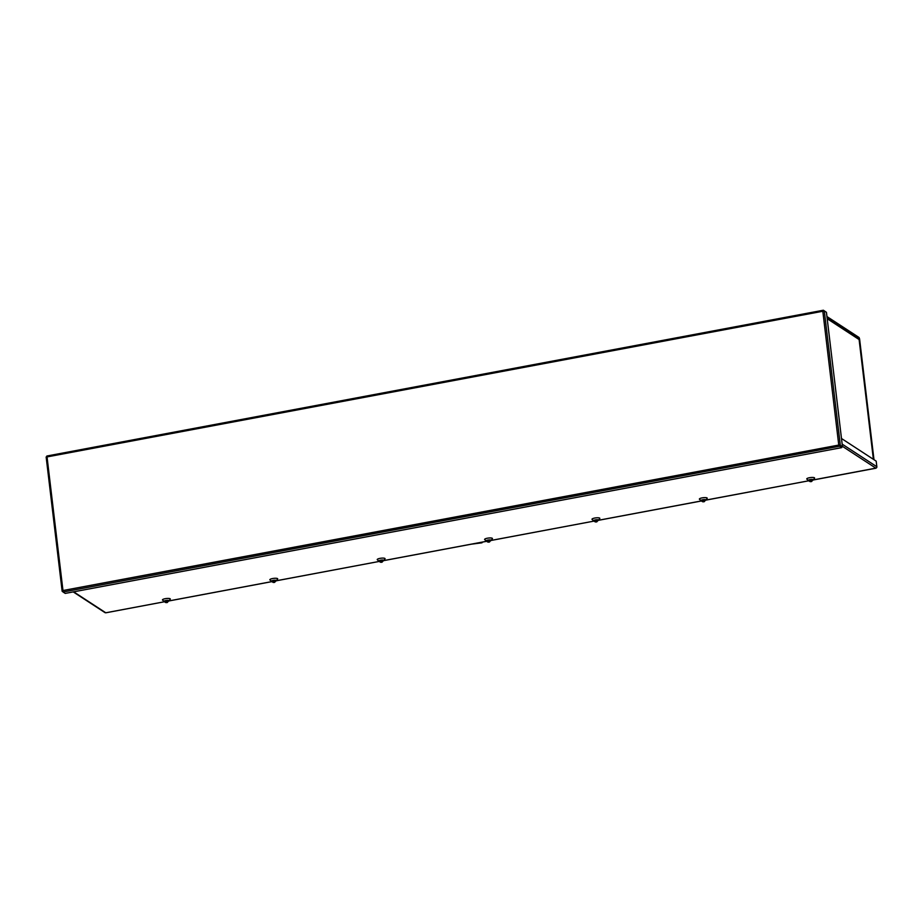 <?xml version="1.0" encoding="UTF-8"?>
<svg xmlns="http://www.w3.org/2000/svg" width="923" height="923" viewBox="0 0 923 923"><rect width="100%" height="100%" fill="white"/><g stroke="black" fill="none" stroke-linecap="round" stroke-linejoin="round"><path stroke-width="1.38" d="M873.746 459.55L859.348 338.776L827.031 317.327M826.939 316.543L859.082 337.518L859.59 338.937L873.989 459.7M859.14 339.883L859.048 339.502A1.211 1.142 -56.9 0 0 858.552 338.695L827.135 318.193M808.952 480.675A2.527 0.6 -6.8 0 1 808.479 480.525A2.527 0.6 -6.8 0 1 808.433 480.491A2.527 0.6 -6.8 0 1 810.186 479.568A2.527 0.6 -6.8 0 1 813.255 479.625A2.527 0.6 -6.8 0 1 813.325 479.902A2.527 0.6 -6.8 0 1 812.863 480.214M806.933 479.187A3.957 0.935 -6.8 0 1 806.864 479.141A3.957 0.935 -6.8 0 1 809.621 477.699A3.957 0.935 -6.8 0 1 814.421 477.779A3.957 0.935 -6.8 0 1 814.536 478.229L813.325 479.902L875.835 468.146A1.211 1.142 -56.9 0 0 876.85 466.75L876.181 461.131L841.488 438.494M701.572 500.843A2.527 0.6 -6.8 0 1 701.088 500.681A2.527 0.6 -6.8 0 1 701.053 500.647A2.527 0.6 -6.8 0 1 702.807 499.735A2.527 0.6 -6.8 0 1 705.876 499.781A2.527 0.6 -6.8 0 1 705.945 500.07A2.527 0.6 -6.8 0 1 705.484 500.37M699.553 499.355A3.957 0.935 -6.8 0 1 699.484 499.297A3.957 0.935 -6.8 0 1 702.241 497.855A3.957 0.935 -6.8 0 1 707.041 497.947A3.957 0.935 -6.8 0 1 707.156 498.385L705.945 500.07L808.986 480.745L705.876 500.139M594.193 520.999A2.527 0.6 -6.8 0 1 593.708 520.849A2.527 0.6 -6.8 0 1 593.674 520.814A2.527 0.6 -6.8 0 1 595.427 519.891A2.527 0.6 -6.8 0 1 598.496 519.949A2.527 0.6 -6.8 0 1 598.565 520.226A2.527 0.6 -6.8 0 1 598.104 520.537M592.162 519.511A3.957 0.935 -6.8 0 1 592.105 519.464A3.957 0.935 -6.8 0 1 594.85 518.022A3.957 0.935 -6.8 0 1 599.662 518.103A3.957 0.935 -6.8 0 1 599.765 518.553L598.565 520.226M486.802 541.166A2.527 0.6 -6.8 0 1 486.329 541.005A2.527 0.6 -6.8 0 1 486.283 540.982A2.527 0.6 -6.8 0 1 488.048 540.059A2.527 0.6 -6.8 0 1 491.105 540.105A2.527 0.6 -6.8 0 1 491.186 540.393A2.527 0.6 -6.8 0 1 490.724 540.693M484.783 539.678A3.957 0.935 -6.8 0 1 484.713 539.632A3.957 0.935 -6.8 0 1 487.471 538.19A3.957 0.935 -6.8 0 1 492.271 538.271A3.957 0.935 -6.8 0 1 492.386 538.709L491.186 540.393M379.422 561.322A2.527 0.6 -6.8 0 1 378.949 561.172A2.527 0.6 -6.8 0 1 378.903 561.138A2.527 0.6 -6.8 0 1 380.657 560.215A2.527 0.6 -6.8 0 1 383.726 560.273A2.527 0.6 -6.8 0 1 383.795 560.561A2.527 0.6 -6.8 0 1 383.333 560.861M377.403 559.834A3.957 0.935 -6.8 0 1 377.334 559.788A3.957 0.935 -6.8 0 1 380.091 558.346A3.957 0.935 -6.8 0 1 384.891 558.427A3.957 0.935 -6.8 0 1 385.006 558.876L383.795 560.561M272.043 581.49A2.527 0.6 -6.8 0 1 271.57 581.328A2.527 0.6 -6.8 0 1 271.524 581.305A2.527 0.6 -6.8 0 1 273.277 580.382A2.527 0.6 -6.8 0 1 276.346 580.44A2.527 0.6 -6.8 0 1 276.415 580.717A2.527 0.6 -6.8 0 1 275.954 581.017M270.024 580.002A3.957 0.935 -6.8 0 1 269.954 579.956A3.957 0.935 -6.8 0 1 272.712 578.513A3.957 0.935 -6.8 0 1 277.511 578.594A3.957 0.935 -6.8 0 1 277.627 579.033L276.415 580.717M164.663 601.646A2.527 0.6 -6.8 0 1 164.179 601.496A2.527 0.6 -6.8 0 1 164.144 601.461A2.527 0.6 -6.8 0 1 165.898 600.538A2.527 0.6 -6.8 0 1 168.967 600.596A2.527 0.6 -6.8 0 1 169.036 600.885A2.527 0.6 -6.8 0 1 168.574 601.185M162.633 600.158A3.957 0.935 -6.8 0 1 162.575 600.112A3.957 0.935 -6.8 0 1 165.321 598.669A3.957 0.935 -6.8 0 1 170.132 598.762A3.957 0.935 -6.8 0 1 170.247 599.2L169.036 600.885M73.24 591.908L104.922 612.584A1.211 1.142 -56.9 0 0 105.73 612.745L106.122 612.71M379.434 561.08L383.253 560.642M379.341 560.953L379.711 561.772M379.641 561.715L380.807 562.165L383.022 561.08L381.949 562.222L379.826 561.83L381.395 561.876M382.203 562.049L383.333 560.48M486.813 540.913L490.632 540.474M488.186 541.997L487.09 541.616M488.521 541.836L490.401 540.913L489.328 542.055L487.206 541.674L488.775 541.72M489.582 541.893L490.713 540.324M594.193 520.757L598.023 520.318M594.1 520.63L594.47 521.449M594.412 521.391L595.566 521.841L597.781 520.757L596.72 521.887L594.597 521.507L596.166 521.553M596.962 521.726L598.092 520.157M272.054 581.236L275.873 580.798M271.962 581.121L272.331 581.94M272.262 581.871L273.427 582.321L275.642 581.236L274.569 582.378L272.447 581.998L274.016 582.044M164.663 601.404L168.494 600.965M164.571 601.277L164.952 602.096M164.882 602.038L166.036 602.488L168.251 601.404L167.19 602.546L165.067 602.154L166.636 602.2M167.432 602.373L168.574 600.804M62.96 591.228L62.222 591.366L62.972 590.524L63.087 592.012L839.63 446.201L838.742 444.863L840.311 445.278L839.63 446.201L841.788 447.609L65.233 593.408L63.087 592.012M823.143 310.301L46.877 456.054L47.038 456.92L46.196 456.989L62.187 591.078M46.877 456.054L47.038 456.92L46.196 456.989M63.052 591.908L62.222 591.366L62.972 590.524L838.984 445.024M824.285 310.889L826.431 312.297L842.457 446.674L840.311 445.278L824.285 310.889L822.82 311.259L823.42 310.255L823.339 311.063M838.742 444.863L822.82 311.259L823.42 310.255L825.577 311.732M842.457 446.674L839.538 445.417L841.788 447.609M701.584 500.589L705.403 500.151M702.945 501.674L701.861 501.293M703.28 501.512L705.172 500.589L704.099 501.731L701.976 501.351L703.545 501.397M704.353 501.57L705.484 499.989M480.571 542.447L472.599 543.935M471.249 544.201L482.014 542.805L481.921 542.193M808.963 480.433L812.782 479.995M808.871 480.306L809.24 481.125M809.171 481.068L810.336 481.518L812.552 480.433L811.479 481.564L809.356 481.183L810.925 481.229M811.732 481.402L812.863 479.833M858.228 338.487L859.175 338.303M859.348 338.776L858.771 338.879M873.389 459.308L859.128 339.722M859.048 339.502L827.204 318.723M105.73 612.745L73.678 591.828M875.835 468.146L842.422 446.328M105.96 612.745L164.686 601.715L106.053 612.768M169.013 600.908L272.066 581.559M276.392 580.74L379.457 561.392L276.358 580.786M383.783 560.584L486.836 541.236M491.163 540.417L594.216 521.068L491.117 540.463M598.542 520.26L701.595 500.901M876.85 466.75L842.157 444.113M822.82 311.259L47.038 456.92L62.972 590.524M873.435 459.342L859.175 339.802M808.433 480.491L806.864 479.141M701.053 500.647L699.484 499.297M593.674 520.814L592.105 519.464M486.283 540.982L484.713 539.632M378.903 561.138L377.334 559.788M271.524 581.305L269.954 579.956M164.144 601.461L162.575 600.112M168.967 600.954L272.089 581.594M383.737 560.63L486.848 541.27M598.496 520.307L701.618 500.947M813.267 479.983L875.8 468.238M381.614 562.28L380.472 562.245M486.721 540.797L487.044 541.57M488.994 542.124L487.852 542.089M596.373 521.957L595.231 521.922M275.954 580.648L274.558 582.378M274.235 582.448L273.093 582.413M166.844 602.604L165.702 602.569M46.15 456.977L62.153 591.228M823.27 310.243L46.854 456.02M701.492 500.474L701.803 501.247M703.764 501.789L702.611 501.754M811.144 481.633L810.002 481.598"/></g></svg>
